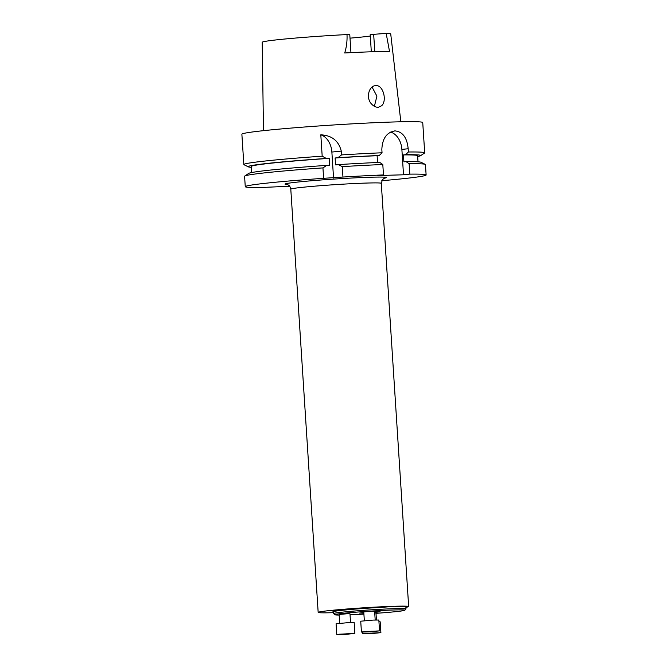 <?xml version="1.0" encoding="UTF-8"?>
<svg xmlns="http://www.w3.org/2000/svg" width="668" height="668" viewBox="0 0 668 668"><rect width="100%" height="100%" fill="white"/><g stroke="black" fill="none" stroke-linecap="round" stroke-linejoin="round"><path stroke-width="1" d="M342.283 166.633L338.384 164.612A86.439 3.165 176.3 0 1 379.716 162.407L382.806 164.512A90.623 3.323 -3.7 0 0 342.283 166.633L342.951 177.045L323.621 178.314A90.623 3.323 176.3 0 0 245.265 186.681A90.623 3.323 176.3 0 0 260.545 187.541L289.678 186.23M390.638 132.089A18.153 13.143 -95.9 0 1 401.877 149.398L403.514 174.791L377.186 175.575L383.474 174.924A90.623 3.323 176.3 0 0 342.951 177.045M371.65 104.108C365.638 98.238 368.786 85.921 375.441 85.671C383.131 84.218 387.407 100.935 381.562 105.794L378.422 107.239C376.042 107.423 373.779 106.379 371.65 104.108M372.084 87.09L376.911 96.142L374.381 106.312M400.842 121.785L390.73 33.968A64.395 2.363 -3.7 0 0 386.179 33.4L370.206 34.577L371.316 51.795M370.297 36.022A48.113 1.762 -3.7 0 1 350.015 38.151M263.484 130.669L262.207 42.284A64.395 2.363 -3.7 0 1 347.001 34.561L349.781 34.619L350.95 52.655M386.179 33.4L389.553 51.653A65.314 2.396 176.3 0 0 344.705 52.981C346.525 47.111 347.293 40.973 347.001 34.561M251.602 172.561L251.21 166.474A83.383 3.056 176.3 0 1 329.274 158.374L326.293 158.458L322.185 156.178A90.623 3.323 176.3 0 0 243.837 164.537L241.874 134.226A90.623 3.323 -3.7 0 1 332.088 125.066A90.623 3.323 -3.7 0 1 422.735 122.536L424.698 152.847A90.623 3.323 176.3 0 0 408.373 152.003L408.165 148.747C407.096 137.733 402.746 131.788 395.105 130.903A90.623 3.323 176.3 0 0 395.08 130.903L394.379 130.953M243.837 164.537A90.623 3.323 176.3 0 0 244.029 164.737L248.346 166.866A86.439 3.165 176.3 0 0 251.268 167.309M322.185 156.178L320.807 134.819A18.136 13.126 -95.9 0 1 331.871 152.062L341.273 151.085C338.676 140.823 331.846 135.404 320.807 134.819M341.273 151.085L341.523 154.909A90.623 3.323 176.3 0 1 382.046 152.78L381.837 149.532C382.33 138.46 386.747 132.256 395.08 130.903L395.105 130.903M417.684 156.546A86.439 3.165 176.3 0 0 420.523 155.727L424.522 153.064A90.623 3.323 176.3 0 0 424.698 152.847M425.257 164.37L420.94 162.249A86.439 3.165 176.3 0 0 406.044 161.623L409.133 163.727A90.623 3.323 -3.7 0 1 425.257 164.37A90.623 3.323 -3.7 0 1 425.449 164.57L426.126 174.983A90.623 3.323 176.3 0 0 409.801 174.139L409.133 163.727M408.373 152.003L405.601 154.709L403.447 154.926A83.383 3.056 176.3 0 1 417.625 155.719L418.026 161.798M420.523 155.727A86.439 3.165 176.3 0 0 405.601 154.709M337.933 157.698L335.102 157.99A83.383 3.056 176.3 0 1 377.119 155.711L379.274 155.485A86.439 3.165 176.3 0 0 337.933 157.698L341.523 154.909M379.274 155.485L382.046 152.78M406.044 161.623L403.898 161.848L403.447 154.926M377.119 155.711L377.562 162.499M335.102 157.99L335.553 164.912L338.384 164.612M289.469 186.238L289.494 186.681A90.623 3.323 176.3 0 0 289.979 186.656M381.787 180.719A90.623 3.323 176.3 0 0 426.126 174.983M382.806 164.512L383.474 174.924M245.265 186.681L244.588 176.268A90.623 3.323 -3.7 0 1 244.764 176.043A90.623 3.323 -3.7 0 1 322.945 167.902L326.736 165.38A86.439 3.165 176.3 0 0 248.763 173.379L244.764 176.043M326.293 158.458A86.439 3.165 176.3 0 0 248.346 166.866M329.274 158.374L329.725 165.288L326.736 165.38M323.621 178.314L322.945 167.902M289.962 186.631L289.494 186.681M333.549 178.022L331.871 152.062M409.801 174.139L403.514 174.791M333.541 612.665A45.34 1.662 -3.7 0 1 318.168 612.414A45.34 1.662 -3.7 0 1 330.576 610.46A45.34 1.662 -3.7 0 1 382.948 606.719A45.34 1.662 -3.7 0 1 394.537 606.268A45.34 1.662 -3.7 0 1 403.121 606.126A45.34 1.662 -3.7 0 1 408.666 606.561A45.34 1.662 -3.7 0 1 405.894 607.312M339.152 615.061A35.045 1.286 -3.7 0 1 334.927 614.769L333.624 613.625A36.272 1.328 -3.7 0 1 333.599 613.575A36.272 1.328 -3.7 0 1 343.527 612.022A36.272 1.328 -3.7 0 1 383.156 609.141A36.272 1.328 -3.7 0 1 405.994 608.899L405.877 607.045A36.272 1.328 176.3 0 0 402.662 606.703L394.537 606.268L382.789 607.295L382.948 606.719A36.815 1.353 -3.7 0 0 333.307 611.387M405.994 608.899A36.272 1.328 -3.7 0 1 405.969 608.949L404.833 610.243A35.045 1.286 -3.7 0 1 376.009 613.333M334.927 614.769A35.045 1.286 -3.7 0 1 344.488 613.216A35.045 1.286 -3.7 0 1 383.382 610.402A35.045 1.286 -3.7 0 1 404.833 610.243M363.91 614.109A35.045 1.286 -3.7 0 1 350.04 614.802M364.336 620.697L363.768 611.921L371.199 611.253L374.623 611.22L375.191 619.996M339.686 623.252L339.119 614.468L346.55 613.808L349.974 613.767L350.541 622.543M374.74 612.948L375.984 612.999L376.435 619.962M363.843 613.157L359.609 613.107L363.809 612.548M374.664 611.813L380.134 611.779L374.706 612.481M402.662 606.703A0.543 0.493 91 0 1 403.121 606.126A36.815 1.353 -3.7 0 1 405.994 606.686M373.329 633.331L366.757 633.523L373.303 632.988M365.271 633.439L362.791 633.823L371.859 633.573L380.894 632.654L365.271 633.439M380.894 632.654L380.184 621.808L378.94 621.716M347.318 634.099L340.747 634.299L347.293 633.765M339.26 634.208L336.781 634.6L345.857 634.35L354.883 633.431L339.26 634.208M354.883 633.431L354.182 622.576L348.471 622.634L336.079 623.745L336.781 634.6M371.967 631.552L365.404 631.753L371.951 631.21M363.918 631.661L361.43 632.053L370.506 631.794L379.533 630.884L363.918 631.661M379.533 630.884L378.831 620.029L373.12 620.088L360.728 621.198L361.43 632.053M373.662 34.218L374.79 51.695M401.877 149.398L408.165 148.747M287.248 184.51A50.785 1.862 -3.7 0 1 298.913 181.93A50.785 1.862 -3.7 0 1 361.129 177.579A50.785 1.862 -3.7 0 1 384.217 178.239M286.898 184.418L288.1 184.877C289.102 185.954 289.461 184.602 290.797 189.186A45.34 1.662 -3.7 0 1 303.205 187.232A45.34 1.662 -3.7 0 1 352.754 183.633A45.34 1.662 -3.7 0 1 381.294 183.333L382.555 179.525L384.551 178.106M382.789 607.295A36.272 1.328 176.3 0 0 343.402 610.168A36.272 1.328 176.3 0 0 333.482 611.721L333.248 611.354L333.992 611.462M408.666 606.561L381.294 183.333M318.168 612.414L290.797 189.186M333.599 613.575L333.482 611.721M405.326 606.853L406.052 606.644L405.877 607.045M362.682 632.137L362.791 633.823"/></g></svg>

